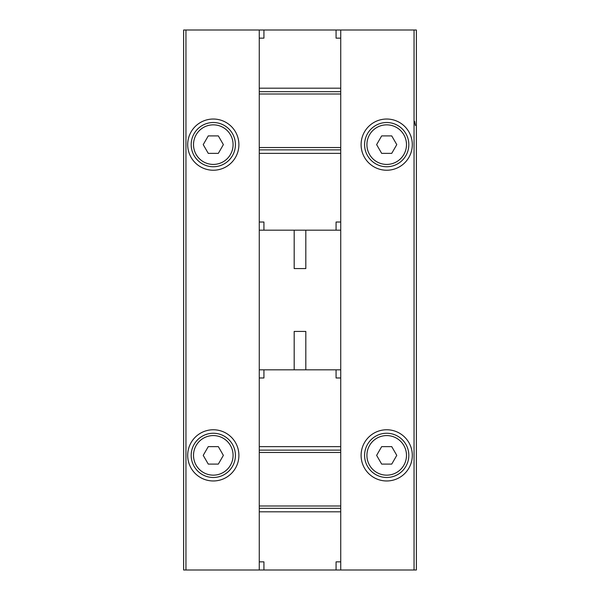 <?xml version="1.0" encoding="UTF-8"?>
<svg xmlns="http://www.w3.org/2000/svg" width="600" height="600" viewBox="0 0 600 600"><rect width="100%" height="100%" fill="white"/><g stroke="black" fill="none" stroke-linecap="round" stroke-linejoin="round"><path stroke-width="0.9" d="M412.305 455.37A25.605 25.605 0 0 1 373.897 477.54A25.605 25.605 0 0 1 373.897 433.192A25.605 25.605 0 0 1 412.305 455.37M340.733 369.825L259.267 369.825L259.267 230.175L340.733 230.175L340.733 570L416.377 570L416.377 30L340.733 30L340.733 38.145L336.075 38.145L336.075 30L340.733 30M412.305 144.63A25.605 25.605 0 0 1 373.897 166.808A25.605 25.605 0 0 1 373.897 122.46A25.605 25.605 0 0 1 412.305 144.63M238.897 455.37A25.605 25.605 0 0 1 200.498 477.54A25.605 25.605 0 0 1 200.498 433.192A25.605 25.605 0 0 1 238.897 455.37M259.267 230.175L259.267 30L183.623 30L183.623 570L185.947 570L185.947 30M340.733 570L185.947 570M238.897 144.63A25.605 25.605 0 0 1 200.498 166.808A25.605 25.605 0 0 1 200.498 122.46A25.605 25.605 0 0 1 238.897 144.63M414.6 121.395L415.41 125.483M294.18 230.175L294.18 268.575L305.82 268.575L305.82 230.175M294.18 369.825L294.18 331.425L305.82 331.425L305.82 369.825M235.41 455.37A22.11 22.11 0 0 1 202.245 474.518A22.11 22.11 0 0 1 202.245 436.215A22.11 22.11 0 0 1 235.41 455.37A22.11 22.11 0 0 1 202.245 474.518A22.11 22.11 0 0 1 202.245 436.215A22.11 22.11 0 0 1 235.41 455.37M208.26 446.64L203.22 455.37L208.26 464.092L218.34 464.092L223.373 455.37L218.34 446.64L208.26 446.64M235.41 144.63A22.11 22.11 0 0 1 202.245 163.785A22.11 22.11 0 0 1 202.245 125.483A22.11 22.11 0 0 1 235.41 144.63A22.11 22.11 0 0 1 202.245 163.785A22.11 22.11 0 0 1 202.245 125.483A22.11 22.11 0 0 1 235.41 144.63M208.26 135.907L203.22 144.63L208.26 153.36L218.34 153.36L223.373 144.63L218.34 135.907L208.26 135.907M408.817 455.37A22.11 22.11 0 0 1 375.645 474.518A22.11 22.11 0 0 1 375.645 436.215A22.11 22.11 0 0 1 408.817 455.37A22.11 22.11 0 0 1 375.645 474.518A22.11 22.11 0 0 1 375.645 436.215A22.11 22.11 0 0 1 408.817 455.37M381.66 446.64L376.627 455.37L381.66 464.092L391.74 464.092L396.78 455.37L391.74 446.64L381.66 446.64M408.817 144.63A22.11 22.11 0 0 1 375.645 163.785A22.11 22.11 0 0 1 375.645 125.483A22.11 22.11 0 0 1 408.817 144.63A22.11 22.11 0 0 1 375.645 163.785A22.11 22.11 0 0 1 375.645 125.483A22.11 22.11 0 0 1 408.817 144.63M381.66 135.907L376.627 144.63L381.66 153.36L391.74 153.36L396.78 144.63L391.74 135.907L381.66 135.907M263.925 570L263.925 561.855L259.267 561.855L259.267 570M340.733 561.855L336.075 561.855L336.075 570M340.733 377.978L336.075 377.978L336.075 369.825M340.733 511.808L259.267 511.808L259.267 561.855M259.267 511.808L259.267 369.825M263.925 369.825L263.925 377.978L259.267 377.978M340.733 450.127L259.267 450.127M340.733 508.32L259.267 508.32M259.267 38.145L263.925 38.145L263.925 30L336.075 30M259.267 222.022L263.925 222.022L263.925 230.175M259.267 88.192L340.733 88.192L340.733 38.145M340.733 88.192L340.733 230.175M336.075 230.175L336.075 222.022L340.733 222.022M259.267 149.873L340.733 149.873M259.267 91.68L340.733 91.68M259.267 30L263.925 30M414.053 570L414.053 30M233.085 455.37A19.785 19.785 0 0 1 203.407 472.5A19.785 19.785 0 0 1 203.407 438.232A19.785 19.785 0 0 1 233.085 455.37M233.085 144.63A19.785 19.785 0 0 1 203.407 161.767A19.785 19.785 0 0 1 203.407 127.5A19.785 19.785 0 0 1 233.085 144.63M406.485 455.37A19.785 19.785 0 0 1 376.808 472.5A19.785 19.785 0 0 1 376.808 438.232A19.785 19.785 0 0 1 406.485 455.37M406.485 144.63A19.785 19.785 0 0 1 376.808 161.767A19.785 19.785 0 0 1 376.808 127.5A19.785 19.785 0 0 1 406.485 144.63M340.733 446.64L259.267 446.64M340.733 452.46L259.267 452.46M340.733 505.995L259.267 505.995M259.267 153.36L340.733 153.36M259.267 147.54L340.733 147.54M259.267 94.005L340.733 94.005"/></g></svg>
